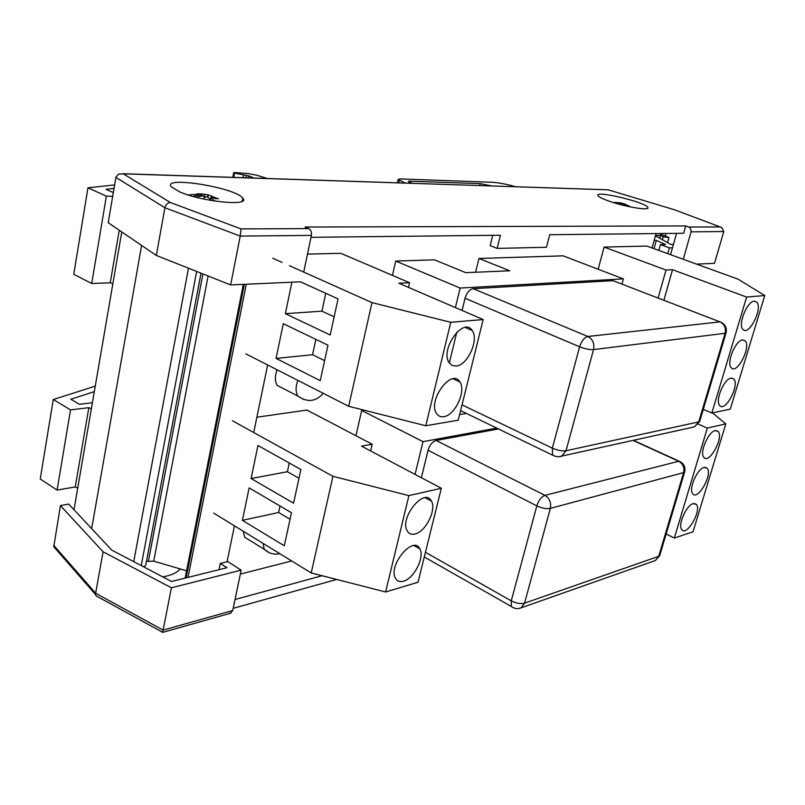 <?xml version="1.0" encoding="UTF-8"?>
<svg xmlns="http://www.w3.org/2000/svg" width="805" height="805" viewBox="0 0 805 805"><rect width="100%" height="100%" fill="white"/><g stroke="black" fill="none" stroke-linecap="round" stroke-linejoin="round"><path stroke-width="1.21" d="M291.682 560.954L240.363 574.076M656.055 233.571L652.05 247.97M742.602 339.962L745.108 340.807C751.508 346.593 736.988 374.929 731.272 367.764C726.11 363.246 735.478 340.193 742.602 339.962M731.081 378.139L733.758 379.004C739.956 384.881 725.225 412.724 719.72 405.499C714.8 400.971 724.037 378.682 731.081 378.139M754.305 301.181L756.63 302.006C763.231 307.691 748.942 336.53 743.015 329.456C737.601 324.948 747.1 301.08 754.305 301.181M658.108 298.041L666.017 270.027L604.102 247.085L646.807 246.068L738.084 279.174L764.75 295.526L730.266 409.141L711.841 413.025L703.288 409.363M764.75 295.526L746.617 297.075L711.841 413.025M666.017 270.027L672.537 269.705L746.617 297.075M672.537 269.705L663.873 300.265M604.102 247.085L598.155 269.232M704.154 467.393L707.203 468.248C712.918 474.276 697.734 501.082 692.723 493.747C688.335 489.269 697.281 468.611 704.154 467.393M693.216 503.628L696.416 504.463C701.94 510.531 686.595 536.955 681.775 529.599C677.589 525.152 686.413 505.107 693.216 503.628M715.253 430.605L718.161 431.47C724.067 437.437 709.064 464.656 703.852 457.361C699.243 452.853 708.309 431.55 715.253 430.605M712.485 412.885L725.788 423.893L693.045 531.783L674.328 538.062L666.148 534.017M725.788 423.893L707.323 428.079L674.328 538.062M698.287 424.134L707.323 428.079M303.706 272.08L311.394 235.412C311.827 232.162 310.941 229.898 308.718 228.62L241.037 228.902L170.348 202.508L123.296 173.83L118.687 174.111L115.97 176.959L108.212 222.733L156.331 255.437L230.653 284.93L300.446 281.81L338.06 298.866L330.191 334.981L285.362 313.668L291.903 282.193M285.362 313.668L321.93 311.173L325.773 293.302M334.145 316.848L321.93 311.173M283.279 323.68L327.967 345.204L320.249 380.654L276.065 358.406L283.279 323.68M276.065 358.406L312.561 354.713L315.862 339.378M324.606 360.63L312.561 354.713M456.153 366.064L452.209 365.5L449.21 362.814C439.641 349.773 463.579 316.244 472.133 330.473C479.297 339.479 467.645 365.42 456.153 366.064M443.756 416.678C440.607 417.151 438.192 416.054 436.501 413.388C427.475 400.296 451.907 367.684 459.876 381.942C466.477 390.797 454.996 415.541 443.756 416.678M348.676 406.294L425.785 425.744L450.78 322.312L371.98 302.61L348.676 406.294L245.837 353.868M425.785 425.744L458.216 420.21L483.181 319.545L450.78 322.312M483.181 319.545L398.867 283.249L409.574 282.716L408.497 287.385M307.48 254.108L340.847 253.313L409.574 282.716M272.704 258.214L282.032 262.38M289.408 265.68L371.98 302.61M257.962 445.497L300.899 469.496L293.563 503.175L251.1 478.532L257.962 445.497M251.1 478.532L287.395 471.73L289.267 462.996M298.987 478.271L287.395 471.73M249.148 487.89L291.48 512.715L284.276 545.79L242.406 520.352L249.148 487.89M242.406 520.352L278.621 512.493L280.019 505.993M290.062 519.255L278.621 512.493M415.028 533.997C411.456 534.842 408.819 533.775 407.149 530.787C399.32 517.726 424.648 486.884 431.359 501.032C436.813 509.434 425.724 531.823 415.028 533.997M403.466 581.21C399.723 582.236 397.026 581.2 395.376 578.111C387.99 565.12 413.599 534.842 419.848 548.889C424.889 557.1 413.961 578.674 403.466 581.21M311.213 572.939L385.615 591.987L408.9 495.608L332.928 476.319L311.213 572.939L213.748 513.137M385.615 591.987L418.016 582.246L441.331 488.263L408.9 495.608M441.331 488.263L361.515 446.141L372.192 444.239L370.632 450.951M256.876 417.221L306.926 410.057L372.192 444.239M232.363 420.723L332.928 476.319M283.893 388.865L277.252 385.414C274.807 381.329 274.757 376.126 277.101 369.807M250.275 540.698L244.569 537.177L243.331 531.29M672.497 247.769L669.388 247.849L660.432 244.629L665.554 244.509L656.317 240.393L654.002 248.685M656.317 240.393L654.153 240.433M660.432 244.629L658.812 250.425M669.388 247.849L667.748 253.666M655.431 235.835L670.495 244.277L673.362 244.69M659.064 233.531L668.985 237.545L663.199 236.781L660.603 235.452L655.552 235.382M660.603 235.452L659.808 238.3M663.199 236.781L662.374 239.729M668.985 237.545L667.556 242.637M121.766 231.951L74 509.736M141.6 245.434L91.659 528.613M188.471 268.196L133.731 561.638M196.641 271.436L141.247 565.583M143.592 566.821L145.705 565.402L201.008 273.167M146.45 561.457L153.715 561.145L186.659 570.815M246.28 284.235L188.008 577.406M267.652 364.987L253.716 432.526M234.456 525.836L227.04 561.779M492.7 235.342L490.165 245.656L497.158 248.393L546.474 247.276L549.704 234.718L683.636 233.269L685.719 225.923L689.955 227.614L691.284 231.005L683.304 259.311M311.002 237.304L500.408 235.251L497.158 248.393M696.567 264.121L714.518 263.316L723.786 231.538L721.693 227.503L720.143 226.909L688.949 227.04M308.718 228.62L304.964 227.04L685.719 225.923M670.545 254.682L676.572 233.339M666.017 233.46L665.373 235.774M179.344 191.711L171.405 186.871C161.06 175.51 235.966 187.595 242.788 198.151C251.412 206.654 201.663 201.864 179.344 191.711M609.113 201.149C602.522 198.815 598.799 196.963 597.964 195.595C594.251 189.92 646.345 202.347 647.834 207.479C650.339 211.001 625.415 206.976 609.113 201.149M241.037 228.902L240.212 236.086L311.394 235.412M123.296 173.83L608.047 189.789M608.459 189.91L674.821 209.874M170.348 202.508C167.571 202.759 165.76 204.51 164.894 207.74L240.212 236.086L230.653 284.93M156.331 255.437L164.894 207.74L115.88 177.382M322.091 575.726L235.03 599.504M162.801 576.893C171.264 575.394 177.08 572.737 180.24 568.934M230.29 613.289L232.705 610.562L241.178 570.151L227.765 561.598L220.308 563.419L227 567.716L171.566 581.492L111.764 550.117L68.717 504.081L60.425 505.59L53.784 546.736L95.604 594.603L95.644 593.235L53.714 545.307M241.178 570.151L171.395 587.801L103.09 551.787L60.425 505.59M336.641 579.449L233.168 608.338M219.02 569.698L220.308 563.419M171.395 587.801L163.123 630.094L95.644 593.235L103.09 551.787M162.338 632.106L163.123 630.094L232.705 610.562M56.813 550.197L53.784 546.736M98.039 596.938L96.067 595.851L95.604 594.603M627.286 206.251L625.636 204.953L628.947 206.211L625.827 204.581L629.601 206.271M622.134 204.561L622.225 203.263L622.235 204.46L625.072 205.738M621.611 204.883L621.651 204.319L618.401 204.027M614.96 202.447L618.814 202.709L615.201 202.619L618.622 203.041L616.258 203.413M622.225 203.263L618.683 202.669M622.557 203.514L622.275 204.46M626.35 204.691L622.778 203.403M212.329 197.275L211.997 196.782L213.023 196.762L218.527 198.855L208.425 194.991L207.71 196.953L207.65 194.79L201.793 193.975M212.349 197.084L216.153 198.936L212.158 197.205L211.031 197.426L210.377 199.731M214.623 201.059L211.031 197.426M197.899 193.743L202.156 194.075L196.762 194.126L201.19 194.558L193.904 196.048L195.967 197.165L201.783 195.907L204.762 196.511L203.957 198.02L205.537 196.702L208.495 197.567L210.9 200.445M207.65 194.79L208.646 194.971M193.904 196.048L194.83 196.581M204.762 196.511L204.732 197.336M91.357 408.829L88.842 407.672L70.528 409.896L53.271 399.532L40.25 479.015L57.085 490.074L75.247 486.955L77.713 488.172M94.316 391.633L70.88 399.23L79.373 404.291L92.394 402.752M75.247 486.955L88.842 407.672M57.085 490.074L70.528 409.896M53.271 399.532L95.252 386.148M112.68 196.279L106.371 196.168L87.946 187.817L73.778 274.304L91.72 283.501L110.245 282.766L112.851 283.823M412.432 183.329L408.296 181.507L409.393 181.175L480.172 183.641L491.865 185.965M110.245 282.766L119.251 230.24M91.72 283.501L106.371 196.168M405.348 183.087L398.093 179.455L399.884 178.921L492.368 182.292C498.687 182.665 506.476 184.144 515.723 186.76M87.946 187.817L114.602 184.939M254.098 178.066L248.604 175.812L234.497 173.085L233.722 172.693L234.396 172.542L247.819 173.508L256.825 175.249L267.371 178.509M243.06 177.694L243.563 175.128M114.008 188.43L106.019 189.326L113.304 192.606M395.718 261.051L460.138 288.059L623.372 278.872L563.128 255.839L478.955 258.455L509.736 270.772L465.773 272.674L434.499 259.844L395.718 261.051L392.448 275.391M460.138 288.059L455.419 307.591M623.372 278.872L621.933 284.115M478.955 258.455L475.594 272.251M363.951 410.148L361.697 410.48L355.941 435.726M361.697 410.48L422.997 441.653L496.826 428.089M422.997 441.653L415.068 474.407M466.437 413.428L459.615 414.565M612.927 280.663L719.952 321.879C724.45 324.184 726.17 327.987 725.114 333.29L726.18 332.515C726.945 328.148 725.386 324.797 721.511 322.463L612.927 280.663L473.229 288.693C469.506 289.458 466.779 292.648 465.049 298.273L462.09 310.458M456.787 332.254L449.311 362.954M498.587 428.944L436.109 440.476C432.396 441.663 429.709 444.924 428.069 450.257L421.377 477.737M297.89 380.403C295.505 386.792 295.516 392.035 297.92 396.13L303.737 399.542M263.044 543.375L264.221 549.292L269.363 552.753M655.813 235.372L655.642 235.966M202.9 273.911L148.472 560.914M208.113 275.984L153.715 561.145M243.331 284.366L185.12 578.121M244.348 284.316L186.116 577.879M608.449 189.91L674.389 209.743L720.143 226.909M691.133 231.85L723.786 231.538M625.998 205.305L625.797 205.909M618.049 203.232L617.908 203.886M624.841 204.047L624.579 205.325M620.112 202.82L619.759 203.846M211.333 197.778L210.709 200.173M200.103 195.001L199.932 196.189M211.343 195.857L211.162 197.165M204.671 194.206L204.138 196.168M409.192 182.091L409.393 181.175M479.71 185.563L480.172 183.641M398.827 182.876L399.401 180.34M248.212 177.865L248.604 175.812M245.897 177.794L246.38 175.319M233.671 177.382L234.497 173.085M233.289 177.372L234.144 172.944M557.795 456.848L561.427 456.385L566.016 450.75L593.537 349.612C594.613 343.534 592.732 339.157 587.871 336.48C584.299 337.446 581.552 340.887 579.62 346.794C584.983 348.877 589.622 349.813 593.537 349.612L725.114 333.29L698.73 421.901L694.393 426.892L692.179 427.385M465.049 298.273L579.62 346.794L552.351 448.144L552.602 455.006L554.927 456.234M719.952 321.879L587.871 336.48L473.229 288.693M726.05 332.978L699.857 420.874L698.73 421.901L566.016 450.75C562.101 451.263 557.553 450.398 552.351 448.144L462.02 404.865M518.662 608.53L521.046 607.856L524.558 603.166L550.338 508.388C551.355 502.652 549.553 498.315 544.945 495.367C541.363 496.796 538.646 500.297 536.814 505.892C541.916 508.227 546.424 509.062 550.338 508.388L683.626 472.605L684.793 471.428C685.468 467.403 684.069 464.213 680.597 461.879L678.685 461.275C682.972 463.791 684.622 467.564 683.626 472.605L658.701 556.325L655.351 560.532L653.831 561.065M633.173 440.476L678.685 461.275L544.945 495.367L436.109 440.476M428.069 450.257L536.814 505.892L511.266 600.852L511.336 606.487L513.439 607.765M684.602 472.082L659.919 554.917L658.701 556.325L524.558 603.166C520.644 604.102 516.216 603.337 511.266 600.852L425.453 552.29M745.108 340.807L742.864 339.931M733.758 379.004L731.524 378.088M756.63 302.006L754.386 301.171M707.203 468.248L705.029 467.252M696.416 504.463L694.272 503.447M718.161 431.47L715.947 430.504M472.133 330.473L465.24 327.454M459.876 381.942L453.175 378.803M431.359 501.032L425.231 497.732M419.848 548.889L413.991 545.579M277.252 385.414L297.92 396.13C307.44 402.701 315.872 401.765 323.208 393.303M244.569 537.177L264.221 549.292C268.759 553.438 273.962 554.907 279.848 553.699M243.432 284.356L185.22 578.101M242.788 198.151L242.184 201.23M647.834 207.479L647.612 208.274M122.612 173.699L607.856 189.819M162.499 632.428L230.975 613.098M96.067 595.851L162.59 632.247M615.201 202.518L613.37 202.548M625.636 204.953L625.324 205.798M618.814 202.749L618.592 203.987M618.612 203.102L618.451 204.017M198.332 194.055L188.33 195.001M196.088 197.124L194.911 196.641M202.146 194.186L201.985 195.877M201.169 194.76L201.049 196.007M397.338 182.826L398.093 179.455M232.826 177.362L233.722 172.693M460.591 410.61L554.353 456.002L558.207 456.868L694.393 426.892L699.706 421.438M633.565 440.385L679.118 461.205M424.285 556.98L511.336 606.487C514.395 608.731 517.635 609.184 521.046 607.856L655.351 560.532L659.718 555.641"/></g></svg>
